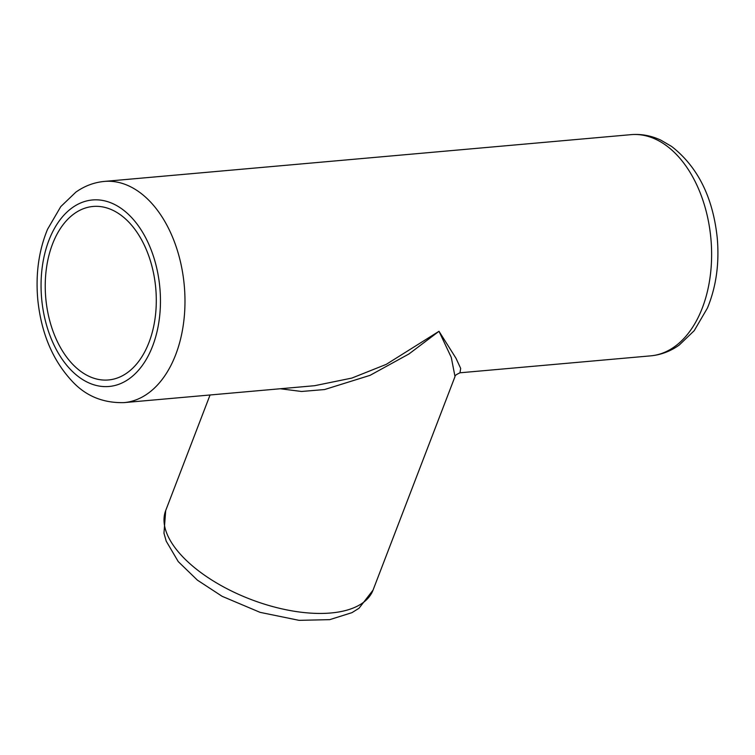 <?xml version="1.0" encoding="UTF-8"?>
<svg xmlns="http://www.w3.org/2000/svg" width="755" height="755" viewBox="0 0 755 755"><rect width="100%" height="100%" fill="white"/><g stroke="black" fill="none" stroke-linecap="round" stroke-linejoin="round"><path stroke-width="1.13" d="M280.265 388.75L301.547 391.477L324.556 389.552L370.054 375.348L408.955 353.963L439.004 331.294L451.282 357.426L455.01 376.566C454.482 375.83 456.152 374.574 460.012 372.791L650.64 355.86A111.042 70.394 -95.1 0 0 710.936 239.033A111.042 70.394 -95.1 0 0 631.001 134.654L104.36 181.417A111.042 70.394 84.9 0 1 184.296 285.796A111.042 70.394 84.9 0 1 123.999 402.623L314.627 385.701L351.849 378.076L386.22 364.382L439.004 331.294L455.954 358.191L460.682 368.412L459.984 372.791M73.254 364.863A87.089 55.209 84.9 0 1 46.225 269.837A87.089 55.209 84.9 0 1 93.054 206.464A87.089 55.209 84.9 0 1 155.756 288.325A87.089 55.209 84.9 0 1 108.465 379.963A87.089 55.209 84.9 0 1 73.254 364.863M71.197 370.243A93.62 59.352 -95.1 0 0 160.456 300.443A93.62 59.352 -95.1 0 0 70.63 208.946A93.62 59.352 -95.1 0 0 71.197 370.243M210.06 394.978L165.704 510.54A111.042 52.472 21 0 0 250.566 599.319A111.042 52.472 21 0 0 373.036 590.127L455.01 376.566M165.704 510.54L163.967 533.209L166.213 541.165L178.274 561.635L197.385 580.133L222.121 596.308L260.088 612.352L299.084 620.346L329.709 619.657L351.962 612.654L359.031 608.228L373.036 590.127M104.36 181.417C94.054 182.399 84.551 185.985 75.84 192.157L60.796 206.587L47.556 229.256C38.807 250.49 35.542 273.82 37.75 299.254C41.138 332.955 52.614 360.286 72.178 381.256C85.806 396.016 103.086 403.142 123.999 402.623M650.64 355.86C660.946 354.878 670.449 351.292 679.16 345.12L694.204 330.69L707.444 308.021C716.193 286.796 719.458 263.457 717.25 238.023C712.975 197.376 697.79 166.864 671.695 146.498L660.88 140.166C651.244 135.645 641.288 133.805 631.001 134.654"/></g></svg>
